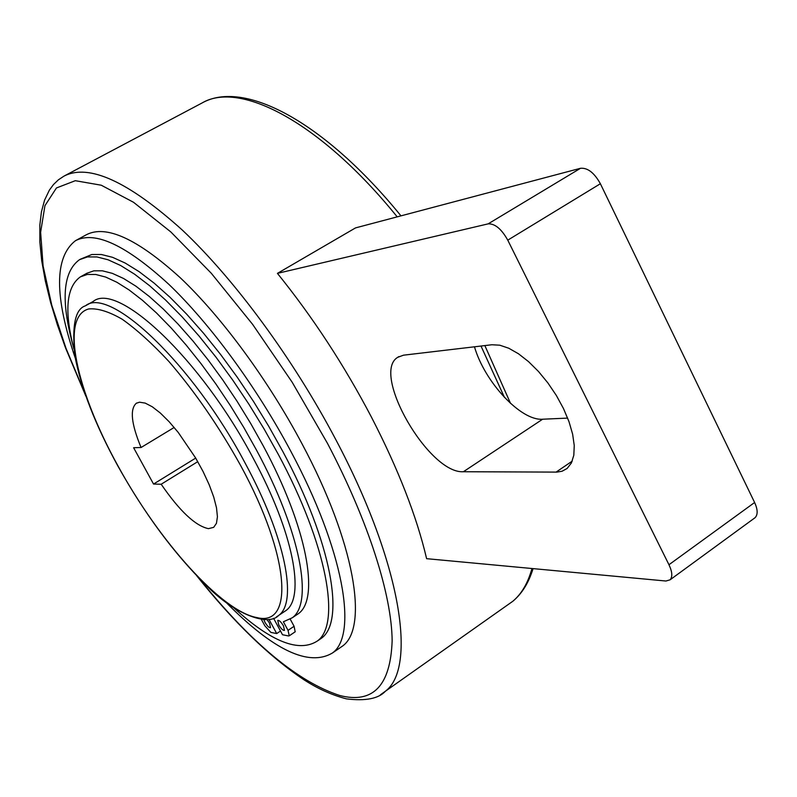 <?xml version="1.0" encoding="UTF-8"?>
<svg xmlns="http://www.w3.org/2000/svg" width="797" height="797" viewBox="0 0 797 797"><rect width="100%" height="100%" fill="white"/><g stroke="black" fill="none" stroke-linecap="round" stroke-linejoin="round"><path stroke-width="1.2" d="M76.024 240.395L86.206 234.826C105.911 224.445 137.243 238.731 180.212 277.705C221.666 316.897 268.181 379.99 302.153 444.049C354.894 542.697 368.553 627.329 342.71 645.949L338.855 648.599M225.88 602.203C273.271 650.213 308.837 667.109 332.568 652.912C357.992 634.591 343.796 550.069 290.775 451.202C256.634 387.013 210.079 323.682 168.735 284.24C125.906 245.018 94.793 230.522 75.396 240.734C54.326 257.272 54.286 296.414 75.287 358.162M80.208 259.284L91.785 254.522L101.388 254.502L112.566 257.321L125.199 263.05L139.136 271.677L154.19 283.164L170.13 297.391L186.697 314.187L203.604 333.305L220.57 354.436L237.267 377.23L253.396 401.28L268.649 426.146L282.746 451.361C331.811 542.697 345.24 621.271 321.5 638.198L318.103 640.509M233.929 607.892C271.169 641.854 299.005 652.882 317.425 640.967C341.006 624.161 327.378 545.616 278.213 454.2L264.086 428.965L248.813 404.079L232.674 380L215.977 357.166L199.011 335.995L182.105 316.847L165.557 300.011L149.647 285.744L134.623 274.218L120.716 265.55L108.113 259.792L96.975 256.943L87.411 256.933L79.521 259.663C62.853 271.777 60.682 300.439 73.035 345.639M283.473 612.206L285.974 610.542C305.341 597.092 293.465 532.665 253.446 458.683C201.103 359.058 117.587 281.112 93.139 301.475L86.215 305.381M278.761 624.938L277.764 620.395C279.199 620.136 281.102 621.949 283.463 625.834L284.469 630.377C283.025 630.636 281.122 628.833 278.761 624.938M267.125 619.737L269.525 623.184L270.532 627.657C269.137 627.906 267.284 626.123 264.983 622.318L263.887 619.777M81.035 276.509L86.813 273.291L93.857 270.821L102.385 270.811L112.297 273.341L123.515 278.462L135.869 286.163L149.208 296.404L163.315 309.067L177.98 324L192.954 340.977L207.977 359.726L222.761 379.94L237.068 401.27L250.607 423.317L263.159 445.702C307.313 527.594 319.896 598.716 298.407 613.67L295.567 615.573M273.59 618.313L282.517 634.741L288.514 635.946L289.241 635.817L288.046 630.357L283.383 621.77L292.26 617.785C313.54 602.98 300.678 531.918 256.395 449.916L243.812 427.501L230.243 405.414L215.927 384.054L201.123 363.791L186.109 344.991L171.156 327.965L156.511 312.982L142.424 300.27L129.124 289.978L116.81 282.228L105.652 277.057L95.779 274.487L87.321 274.457L80.338 276.888C66.271 286.98 64.119 310.999 73.862 348.947M755.108 517.671L670.078 579.817L665.943 581.023L426.614 558.677C416.692 516.386 398.311 469.234 371.492 417.22C344.145 365.086 312.783 317.136 277.426 273.371L355.522 227.902L580.505 168.287C587.668 167.639 594.293 172.79 600.38 183.738L754.62 502.499C757.808 509.532 757.967 514.583 755.108 517.671L754.191 518.339M174.184 427.461L141.069 447.506C131.316 423.964 129.722 409.22 136.277 403.282L139.505 402.196L145.213 403.103L152.267 406.769L160.376 413.065L169.173 421.762L178.269 432.482L195.614 457.946L203.056 471.485L209.183 484.725L213.735 497.049L216.515 507.878L217.422 516.765L216.445 523.33L213.676 527.345L208.435 528.65C195.444 525.92 179.694 511.116 161.183 484.237L197.766 461.652M474.474 346.805C484.596 381.962 520.889 421.075 542.637 419.212L567.663 418.106M670.078 579.817C672.678 576.898 672.309 571.867 668.962 564.734L507.769 240.156C501.482 228.958 494.937 223.529 488.133 223.867L580.505 168.287M277.426 273.371L488.133 223.867M463.396 471.734C428.866 474.066 370.744 373.305 397.683 357.335L403.491 355.183L491.879 344.752L499.769 345.191L508.755 348.229L518.478 353.768L528.541 361.629L538.503 371.502L547.918 382.968L556.386 395.531L563.519 408.632L569.008 421.713L572.635 434.186L574.248 445.513L573.82 455.246L571.399 462.987L567.115 468.467L562.114 471.216L556.983 472.103L463.396 471.734L542.637 419.212M161.183 484.237L153.542 484.058L195.703 458.086M153.542 484.058L133.617 447.725L141.069 447.506M290.257 619.209L294.093 626.283L295.169 631.812M280.504 631.025L276.708 633.575L270.88 632.4L264.883 625.854L261.466 619.578M276.708 633.575L269.067 619.518M276.36 616.988L278.641 615.443C297.779 602.143 285.595 537.776 245.436 463.685C192.894 363.92 109.558 285.615 85.458 305.809C75.257 308.937 71.74 325.654 74.898 355.96C80.995 388.069 95.301 424.721 117.826 465.916M240.734 465.697C219.026 426.624 195.116 391.925 169.004 361.599C152.247 343.587 136.646 329.46 122.18 319.228C108.781 311.497 97.613 308.07 88.676 308.957C59.745 316.837 76.422 391.008 118.016 465.986C158.892 540.964 221.526 611.409 256.913 617.575C293.914 627.279 290.666 557.402 240.734 465.697M380.438 694.795L385.419 691.218C416.951 667.577 401.489 563.469 335.886 439.775C293.346 358.949 234.497 279.159 182.254 230.014C128.207 181.367 88.796 163.395 64.029 176.097L201.98 103.022C239.578 80.467 320.185 121.672 397.205 216.854M480.999 346.037L504.471 397.444M198.543 577.666C250.706 642.611 297.809 681.893 339.841 695.522C373.076 703.96 390.51 685.709 392.144 640.798C391.795 595.289 368.652 521.646 327.467 443.341L292.17 382.231L252.609 324.349L211.305 273.281L170.837 231.947L133.527 202.279L101.249 185.213L75.307 180.7L56.457 187.953L44.941 205.676L40.627 232.256L43.098 265.989L51.765 305.191L65.972 348.259L84.99 393.688M507.769 240.156L600.38 183.738M668.962 564.734L754.62 502.499M572.236 461.134L556.057 472.123M531.968 568.51C527.953 583.025 521.577 593.944 512.84 601.257L506.384 605.81M288.046 630.357L294.093 626.283M64.029 176.097L58.38 179.833L53.489 184.535L49.384 190.114L44.572 200.157L41.424 211.853L39.85 225.023L39.85 242.019L41.703 260.709L45.299 280.843L50.54 302.222L57.314 324.638L65.523 347.881L85.807 396.019M201.98 103.022C243.902 79.142 324.429 121.772 400.981 215.857M136.785 402.983L136.277 403.282M398.859 356.608L397.683 357.335M484.855 345.579L510.538 403.402M533.063 568.61C528.72 582.766 521.975 593.645 512.84 601.257L385.419 691.218C378.565 698.67 365.564 701.221 346.416 698.859C331.851 695.064 317.654 688.668 303.826 679.682C269.087 656.429 233.411 621.829 196.829 575.892M295.269 631.742L289.241 635.817M298.407 613.67L292.26 617.785M285.974 610.542L278.641 615.443C268.33 626.761 234.278 614.417 206.044 585.118C174.035 553.516 144.636 513.796 117.836 465.936M321.5 638.198L317.425 640.967M342.71 645.949L332.568 652.912"/></g></svg>
